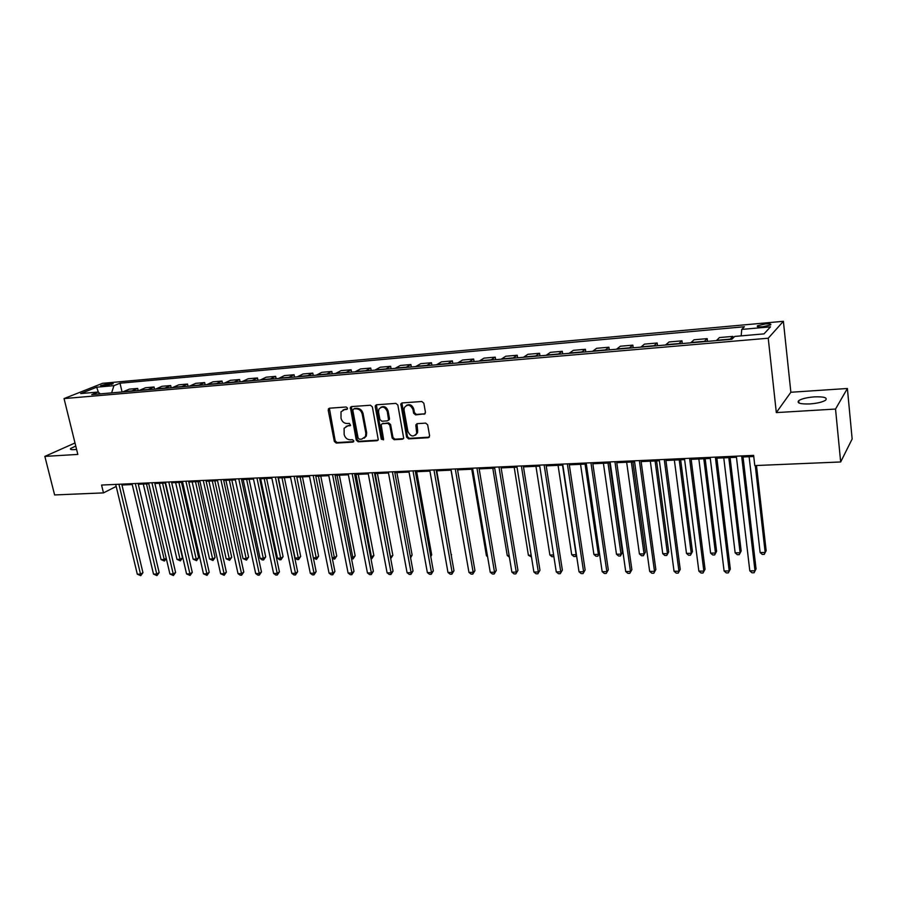<?xml version="1.0" encoding="UTF-8"?>
<svg xmlns="http://www.w3.org/2000/svg" width="897" height="897" viewBox="0 0 897 897"><rect width="100%" height="100%" fill="white"/><g stroke="black" fill="none" stroke-linecap="round" stroke-linejoin="round"><path stroke-width="1.35" d="M347.52 408.146L346.175 406.991L329.412 408.202L328.19 410.075L334.334 441.447L336.229 443.084L352.925 442.109L353.799 440.831L352.454 439.665L350.279 439.799C347.15 439.642 345.11 437.882 344.156 434.518L344.1 428.284L347.621 425.985L350.57 425.324L349.325 423.384L347.139 423.519C344.011 423.384 341.97 421.624 341.006 418.249L341.017 411.824L344.47 409.615L346.646 409.458L347.52 408.146M814.398 396.866C806.975 397.472 801.75 398.728 798.734 400.634C796.592 403.112 800.281 404.211 809.823 403.942C817.29 403.347 822.549 402.091 825.61 400.185C827.718 397.663 823.984 396.552 814.398 396.866M75.763 446.056L70.616 448.489C69.888 449.419 71.042 449.801 74.103 449.655L76.581 449.397M765.365 323.94L757.528 325.757C756.496 326.721 758.223 327.057 762.708 326.766L770.579 324.961C771.599 323.985 769.861 323.649 765.365 323.94M424.102 414.324L425.47 412.396L423.844 403.202L421.825 401.497L402.08 402.932L400.824 403.885L406.621 437.187L408.595 438.868L428.25 437.725L429.618 435.83L427.667 424.819L425.66 423.115L417.195 423.653L415.849 425.57L416.724 433.229C413.584 437.355 410.658 436.794 407.933 431.547L404.076 410.243L404.255 407.72C407.496 403.829 410.4 404.457 412.99 409.626L413.629 413.203L415.625 414.896L425.156 413.775M776.32 412.598L835.533 409.054L840.668 461.966L852.15 438.992L847.385 388.491L790.862 392.258L783.384 321.305L768.236 338.214L776.32 412.598L790.862 392.258M75 442.972L44.85 456.394L77.826 454.42L64.046 398.582L768.236 338.214M44.85 456.394L54.616 494.942L103.48 492.89L116.184 486.421M840.668 461.966L754.792 465.577L753.626 455.384L101.574 485.053L103.48 492.89M372.378 406.902L370.427 405.231L351.467 406.599L350.368 407.328L356.266 440.147L358.195 441.806L377.076 440.707L378.276 439.833L372.378 406.902M376.516 404.782L395.869 403.381L397.853 405.063L403.684 438.241L402.405 439.227L394.131 439.709L392.168 438.039L389.769 425.055L387.807 423.373L382.346 423.732L381.147 424.606L383.557 439.082L383.501 439.754L381.292 439.216L375.226 406.689L376.516 404.782M102.404 386.058L113.213 383.714L108.649 383.568L100.655 385.665L102.404 386.058M783.384 321.305L102.561 383.322L64.046 398.582M100.307 393.861L98.109 392.045L91.752 394.602L731.874 339.268L734.71 336.431L764.02 333.875L770.489 326.844L741.729 329.423L744.409 326.743L120.007 383.21L113.93 385.654L111.632 392.886M98.109 392.045L80.708 393.559L96.685 387.201L113.93 385.654M835.533 409.054L847.385 388.491M121.958 485.008L132.229 484.537M138.295 484.268L148.79 483.797M154.878 483.517L165.597 483.035M171.708 482.765L182.652 482.261M188.785 481.992L199.964 481.487M206.108 481.207L217.534 480.691M223.701 480.411L235.373 479.884M241.562 479.603L253.492 479.076M259.693 478.796L271.881 478.247M278.104 477.955L290.561 477.395M296.806 477.114L309.532 476.542M315.8 476.262L328.807 475.679M335.086 475.388L348.384 474.793M354.685 474.502L368.275 473.896M374.598 473.605L388.491 472.977M394.837 472.697L409.043 472.057M415.401 471.766L429.921 471.116M436.301 470.824L451.157 470.151M457.548 469.871L472.741 469.187M479.155 468.896L494.696 468.189M501.131 467.898L517.02 467.18M523.467 466.889L539.725 466.16M546.195 465.868L562.834 465.117M569.315 464.825L586.335 464.063M592.839 463.76L610.252 462.975M616.766 462.684L634.605 461.877M641.131 461.585L659.385 460.766M665.922 460.464L684.613 459.623M691.172 459.331L710.301 458.468M716.871 458.165L736.471 457.291M743.052 456.988L753.76 456.506M122.07 391.989L120.007 383.21M138.205 390.587L137.701 388.423L129.28 389.152L122.732 391.933M154.576 389.175L154.071 386.988L145.527 387.739L139.046 390.52M171.181 387.739L170.677 385.542L162.021 386.293L155.596 389.085M188.022 386.282L187.54 384.062L178.738 384.835L172.403 387.639M205.121 384.802L204.639 382.571L195.714 383.344L189.446 386.159M222.478 383.311L221.996 381.057L212.937 381.842L206.747 384.667M240.093 381.786L239.611 379.509L230.417 380.317L224.306 383.142M257.966 380.238L257.495 377.951L248.155 378.769L242.134 381.606M276.119 378.669L275.648 376.359L266.174 377.188L260.231 380.036M294.541 377.076L294.081 374.744L284.461 375.585L278.608 378.456M313.255 375.462L312.795 373.118L303.029 373.971L297.277 376.841M332.26 373.814L331.812 371.448L321.888 372.322L316.226 375.204M351.568 372.143L351.119 369.766L341.039 370.64L335.478 373.533M371.179 370.45L370.73 368.05L360.493 368.947L355.033 371.84M391.092 368.723L390.655 366.301L380.25 367.221L374.912 370.125M411.342 366.974L410.904 364.541L400.331 365.46L395.106 368.387M431.906 365.202L431.479 362.736L420.738 363.677L415.625 366.604M452.806 363.397L452.391 360.908L441.47 361.861L436.48 364.81M474.065 361.558L473.638 359.047L462.549 360.022L457.683 362.971M495.66 359.686L495.256 357.163L483.976 358.15L479.245 361.11M517.625 357.791L517.221 355.246L505.751 356.244L501.154 359.215M539.96 355.862L539.568 353.283L527.896 354.304L523.444 357.286M562.677 353.9L562.284 351.299L550.422 352.342L546.116 355.324M585.775 351.893L585.405 349.281L573.329 350.335L569.18 353.328M609.287 349.864L608.917 347.229L596.64 348.294L592.648 351.31M633.204 347.801L632.845 345.132L620.343 346.231L616.519 349.236M657.535 345.693L657.187 343.002L644.472 344.112L640.828 347.139M682.314 343.551L681.967 340.838L669.027 341.97L665.552 344.997M707.52 341.376L707.195 338.629L694.02 339.784L690.735 342.822M733.073 338.079L732.871 336.386L719.461 337.564L716.367 340.613M137.701 388.423L131.186 391.193M154.071 386.988L147.624 389.78M170.677 385.542L164.308 388.334M187.54 384.062L181.228 386.876M204.639 382.571L198.405 385.385M221.996 381.057L215.841 383.882M239.611 379.509L233.545 382.346M257.495 377.951L251.508 380.799M275.648 376.359L269.75 379.218M294.081 374.744L288.273 377.615M312.795 373.118L307.088 375.989M331.812 371.448L326.205 374.341M351.119 369.766L345.614 372.659M370.73 368.05L365.337 370.954M390.655 366.301L385.374 369.228M410.904 364.541L405.736 367.467M431.479 362.736L426.423 365.673M452.391 360.908L447.468 363.857M473.638 359.047L468.851 362.007M495.256 357.163L490.592 360.123M517.221 355.246L512.703 358.217M539.568 353.283L535.195 356.277M562.284 351.299L558.069 354.293M585.405 349.281L581.334 352.286M608.917 347.229L605.015 350.234M632.845 345.132L629.111 348.148M657.187 343.002L653.633 346.029M681.967 340.838L678.592 343.876M707.195 338.629L704.01 341.679M732.871 336.386L729.889 339.436M741.18 335.87L741.729 329.423M98.378 392.269L96.685 387.201M347.408 408.976L343.114 409.929M346.175 426.322L350.57 425.335M329.367 408.202L335.209 440.92L337.104 442.557L353.71 441.593M351.377 406.61L357.129 439.62L359.047 441.279L378.108 440.147M353.687 408.954L352.813 410.277L358.127 438.095L359.473 439.25L361.783 439.115L365.494 436.514L365.83 433.184L362.22 414.111C361.256 410.68 359.181 408.909 356.008 408.797L353.844 408.875M364.216 438.196L366.346 435.987L366.671 432.668L365.83 433.184M354.562 408.46L356.871 408.303C360.045 408.415 362.108 410.187 363.072 413.607L366.671 432.668M382.178 423.754L388.636 422.857L390.599 424.539L392.987 437.501L394.949 439.182L403.459 438.667M376.381 404.805L382.122 438.678L383.456 439.855M387.269 411.51C384.88 406.543 382.066 405.803 378.826 409.301L378.545 412.115L379.924 419.561L381.887 421.231L387.347 420.872L388.569 419.964L387.269 411.51L388.109 411.005C386.607 406.969 384.174 405.736 380.81 407.305M388.356 420.345L389.399 419.46L389.477 418.473L388.648 418.977M388.109 411.005L389.477 418.473M406.341 405.422C409.783 403.785 412.272 405.018 413.797 409.122L414.436 412.698L416.432 414.392L424.909 413.82M415.524 435.157L417.531 432.702L417.632 430.482L416.825 431.009M416.948 423.698L417.632 430.482M401.901 402.955L407.429 436.648L409.402 438.341L429.338 437.142M143.285 484.044L161.056 559.571L164.229 559.537L146.48 483.898M166.304 558.562L164.42 561.04L161.056 559.571M164.42 561.04L164.229 559.537L166.237 558.293M118.942 484.268L140.526 574.158L137.308 574.181L115.702 484.414M121.745 484.133L142.948 572.667L140.526 574.158L140.762 575.683L137.308 574.181M142.948 572.667L140.762 575.683M159.341 483.315L176.989 559.38L180.207 559.347L182.483 557.912L165.205 483.057M182.483 557.912L180.375 560.86L162.581 483.169M180.375 560.86L176.989 559.38M175.621 482.586L193.158 559.19L196.409 559.156L198.663 557.71L181.508 482.317M198.663 557.71L196.555 560.681L178.907 482.44M196.555 560.681L193.158 559.19M192.137 481.835L209.539 558.999L212.847 558.966L215.078 557.508L198.035 481.577M215.078 557.508L212.97 560.502L195.479 481.689M212.97 560.502L209.539 558.999M135.312 483.517L156.762 574.069L153.499 574.091L132.027 483.662M138.093 483.393L159.161 572.566L156.762 574.069L156.975 575.605L153.499 574.091M159.161 572.566L156.975 575.605M151.929 482.765L173.222 573.979L169.914 574.002L148.588 482.911M154.676 482.642L175.599 572.465L173.222 573.979L173.413 575.526L169.914 574.002M175.599 572.465L173.413 575.526M168.782 481.992L189.929 573.889L186.565 573.912L165.396 482.149M171.506 481.868L192.272 572.364L189.929 573.889L190.086 575.448L186.565 573.912M192.272 572.364L190.086 575.448M208.9 481.084L226.167 558.809L229.52 558.764L231.718 557.306L214.809 480.814M231.718 557.306L229.61 560.311L212.275 480.927M229.61 560.311L226.167 558.809M185.892 481.218L206.882 573.8L203.473 573.822L182.45 481.375M188.583 481.095L209.203 572.264L206.882 573.8L207.016 575.369L203.473 573.822M209.203 572.264L207.016 575.369M225.898 480.321L243.02 558.607L246.428 558.573L248.592 557.093L231.83 480.052M248.592 557.093L246.484 560.132L229.329 480.164M246.484 560.132L243.02 558.607M203.26 480.422L224.082 573.71L220.617 573.732L199.762 480.59M205.906 480.31L226.369 572.163L224.082 573.71L224.183 575.291L220.617 573.732M226.369 572.163L224.183 575.291M243.143 479.536L260.13 558.405L263.572 558.371L265.714 556.891L249.097 479.267M265.714 556.891L263.617 559.941L246.619 479.379M263.617 559.941L262.238 559.952L260.13 558.405M220.886 479.626L241.528 573.609L238.019 573.632L217.332 479.783M223.51 479.503L243.793 572.051L241.528 573.609L241.607 575.201L240.205 575.212L238.019 573.632M243.793 572.051L241.607 575.201M260.646 478.751L277.476 558.203L280.974 558.158L283.082 556.667L266.622 478.482M283.082 556.667L280.985 559.75L264.178 478.594M280.985 559.75L279.584 559.762L277.476 558.203M238.781 478.807L259.244 573.519L255.679 573.542L235.171 478.976M241.371 478.695L261.476 571.938L259.244 573.519L259.3 575.123L257.865 575.123L255.679 573.542M261.476 571.938L259.3 575.123M278.406 477.944L295.079 557.99L298.634 557.956L300.708 556.454L284.394 477.675M300.708 556.454L298.611 559.549L281.994 477.787M298.611 559.549L297.199 559.571L295.079 557.99M256.946 477.989L277.229 573.418L273.607 573.441L253.29 478.146M259.502 477.866L279.427 571.838L277.229 573.418L277.251 575.033L275.805 575.044L273.607 573.441M279.427 571.838L277.251 575.033M313.311 557.777L316.551 557.743L318.592 556.23L302.446 476.868M318.592 556.23L316.506 559.347L300.08 476.969M316.506 559.347L313.378 558.113M275.401 477.148L295.483 573.318L291.817 573.34L271.69 477.316M277.913 477.036L297.647 571.725L295.483 573.318L295.472 574.943L294.003 574.955L291.817 573.34M297.647 571.725L295.472 574.943M332.125 557.564L334.738 557.53L336.745 556.005L320.767 476.038M336.745 556.005L334.659 559.145L318.435 476.139M334.659 559.145L332.316 558.506M294.138 476.296L314.017 573.217L310.295 573.239L290.37 476.464M296.615 476.184L316.148 571.613L314.017 573.217L313.972 574.865L312.481 574.865L310.295 573.239M316.148 571.613L313.972 574.865M351.232 557.34L353.194 557.317L355.167 555.781L339.358 475.197M355.167 555.781L353.082 558.943L337.07 475.298M353.082 558.943L351.546 558.921M313.176 475.421L332.843 573.116L329.053 573.138L309.342 475.601M315.609 475.32L334.929 571.501L332.843 573.116L332.765 574.775L331.251 574.775L329.053 573.138M334.929 571.501L332.765 574.775M370.64 557.104L373.87 555.546L358.239 474.345M373.87 555.546L371.784 558.741L355.997 474.446M371.784 558.741L370.954 558.753M332.507 474.547L351.949 573.015L348.103 573.037L328.616 474.726M334.906 474.435L354.001 571.378L351.949 573.015L351.837 574.674L350.301 574.685L348.103 573.037M354.001 571.378L351.837 574.674M390.352 556.88L392.852 555.31L377.413 473.481M392.852 555.31L390.778 558.528L375.204 473.582M352.151 473.65L371.369 572.914L367.456 572.925L348.193 473.829M354.506 473.549L373.376 571.266L371.369 572.914L371.212 574.585L369.654 574.596L367.456 572.925M373.376 571.266L371.212 574.585M410.366 556.555L412.127 555.075L396.889 472.607M412.127 555.075L410.602 557.844M372.109 472.741L391.081 572.802L387.112 572.824L368.095 472.932M374.419 472.641L393.054 571.142L391.081 572.802L390.901 574.495L389.309 574.506L387.112 572.824M393.054 571.142L390.901 574.495M430.605 555.77L431.692 554.828L416.668 471.71M431.692 554.828L430.773 556.645M392.393 471.822L411.118 572.69L407.081 572.712L388.311 472.013M394.658 471.721L413.035 571.019L411.118 572.69L410.893 574.394L409.279 574.405L407.081 572.712M413.035 571.019L410.893 574.394M451.18 554.929L436.749 470.802M451.561 554.593L451.236 555.243M413.012 470.88L431.468 572.578L427.364 572.6L408.864 471.071M415.221 470.779L433.352 570.896L431.468 572.578L431.21 574.304L429.573 574.304L427.364 572.6M433.352 570.896L431.21 574.304M451.023 470.163L466.081 555.983M433.969 469.927L452.144 572.465L447.984 572.488L429.753 470.118M436.133 469.837L453.983 570.772L452.144 572.465L451.853 574.203L450.182 574.215L447.984 572.488M453.983 570.772L451.853 574.203M471.744 469.232L486.432 555.748L487.43 555.736M487.587 556.667L486.432 555.748M455.272 468.963L473.168 572.353L468.94 572.376L450.978 469.153M457.38 468.862L474.95 570.649L473.168 572.353L472.82 574.102L471.138 574.114L468.94 572.376M474.95 570.649L472.82 574.102M492.801 468.279L507.242 555.501L509.126 555.478M509.406 557.216L507.242 555.501M476.935 467.976L494.527 572.241L490.233 572.264L472.573 468.178M478.987 467.886L496.265 570.514L494.527 572.241L494.146 574.002L492.431 574.013L490.233 572.264M496.265 570.514L494.146 574.002M514.194 467.315L528.389 555.254L531.181 555.221M531.461 556.97L528.389 555.254M498.967 466.978L516.246 572.118L511.873 572.14L494.527 467.18M500.963 466.877L517.939 570.38L515.82 573.901L514.071 573.912L511.873 572.14M517.939 570.38L515.82 573.901M535.946 466.328L549.872 554.996L553.606 554.951M553.864 556.577L551.991 556.734L549.872 554.996M521.37 465.958L538.335 572.006L533.883 572.028L516.851 466.16M523.31 465.868L539.96 570.245L537.852 573.8L536.081 573.8L533.883 572.028M539.96 570.245L537.852 573.8M558.057 465.33L571.714 554.738L576.121 554.694L562.531 465.128M576.502 555.198L575.594 556.476L573.833 556.499L571.714 554.738M575.594 556.476L576.379 554.402M544.154 464.915L560.782 571.882L556.263 571.905L539.568 465.128M546.038 464.837L562.363 570.111L560.266 573.688L558.461 573.699L556.263 571.905M562.363 570.111L560.266 573.688M580.538 464.321L593.915 554.481L598.389 554.424L585.079 464.119M599.476 553.415L597.817 556.23L596.023 556.252L593.915 554.481M597.817 556.23L599.443 553.191M567.341 463.861L583.611 571.759L579.014 571.781L562.677 464.074M569.158 463.783L585.136 569.976L583.05 573.575L581.211 573.587L579.014 571.781M585.136 569.976L583.05 573.575M603.401 463.289L616.474 554.223L621.027 554.167L622.406 552.474L609.657 463.009M622.406 552.474L620.41 555.983L621.027 554.167L608.02 463.076M620.41 555.983L618.582 555.994L616.474 554.223M590.932 462.785L606.843 571.624L602.167 571.658L586.178 463.009M592.682 462.706L608.301 569.83L606.226 573.463L604.354 573.475L602.167 571.658M608.301 569.83L606.226 573.463M626.655 462.235L639.415 553.942L644.046 553.898L645.358 552.193L632.923 461.955M645.358 552.193L643.373 555.725L644.046 553.898L631.353 462.022M643.373 555.725L641.523 555.748L639.415 553.942M614.938 461.697L630.468 571.501L625.714 571.524L610.106 461.921M616.62 461.619L631.869 569.696L629.795 573.351L627.9 573.362L625.714 571.524M631.869 569.696L629.795 573.351M650.314 461.17L662.748 553.673L667.458 553.617L668.714 551.902L656.582 460.89M668.714 551.902L666.729 555.467L667.458 553.617L655.09 460.957M666.729 555.467L664.845 555.49L662.748 553.673M639.37 460.587L654.507 571.367L649.663 571.4L634.448 460.811M640.985 460.509L655.842 569.55L653.778 573.239L651.85 573.25L649.663 571.4M655.842 569.55L653.778 573.239M674.365 460.083L686.474 553.393L691.262 553.337L692.45 551.61L680.655 459.802M692.45 551.61L690.488 555.198L691.262 553.337L679.231 459.869M690.488 555.198L688.571 555.221L686.474 553.393M664.251 459.455L678.962 571.243L674.039 571.266L659.239 459.679M665.787 459.387L680.229 569.393L678.188 573.127L676.226 573.138L674.039 571.266M680.229 569.393L678.188 573.127M698.853 458.984L710.603 553.113L715.481 553.057L716.602 551.307L705.154 458.703M716.602 551.307L714.651 554.929L715.481 553.057L703.797 458.759M714.651 554.929L712.7 554.951L710.603 553.113M689.58 458.3L703.865 571.109L698.853 571.131L684.478 458.535M691.026 458.232L705.053 569.247L703.024 573.004L701.028 573.015L698.853 571.131M705.053 569.247L703.024 573.004M723.767 457.862L735.148 552.821L740.115 552.765L741.169 551.005L730.08 457.571M741.169 551.005L739.229 554.66L740.115 552.765L728.801 457.627M739.229 554.66L737.244 554.682L735.148 552.821M715.369 457.134L729.205 570.963L724.092 570.997L710.166 457.369M716.737 457.066L730.326 569.09L728.308 572.891L726.267 572.903L724.092 570.997M730.326 569.09L728.308 572.891M749.118 456.719L760.129 552.53L765.175 552.474L766.161 550.702L756.474 465.498M766.161 550.702L764.233 554.38L765.175 552.474L755.274 465.554M764.233 554.38L762.215 554.402L760.129 552.53M741.628 455.934L755.005 570.828L749.802 570.851L736.336 456.169M742.918 455.878L756.048 568.933L754.052 572.768L751.966 572.779L749.802 570.851M756.048 568.933L754.052 572.768M131.702 390.924L123.248 391.653M148.14 389.5L139.562 390.24M164.813 388.053L156.112 388.805M181.732 386.585L172.897 387.358M198.899 385.105L189.94 385.878M216.334 383.591L207.241 384.387M234.027 382.066L224.788 382.862M251.979 380.507L242.605 381.326M270.221 378.926L260.702 379.756M288.733 377.323L279.068 378.164M307.548 375.697L297.726 376.549M326.643 374.049L316.675 374.912M346.051 372.367L335.915 373.242M365.763 370.663L355.47 371.549M385.788 368.925L375.338 369.833M406.139 367.165L395.521 368.084M426.826 365.382L416.029 366.312M447.85 363.554L436.873 364.507M469.232 361.704L458.064 362.668M490.962 359.82L479.615 360.807M513.062 357.914L501.524 358.912M535.543 355.963L523.803 356.984M558.394 353.99L546.464 355.021M581.66 351.972L569.517 353.026M605.318 349.931L592.962 350.996M629.402 347.845L616.822 348.933M653.913 345.726L641.108 346.825M678.861 343.562L665.832 344.695M704.257 341.365L690.993 342.508M730.124 339.122L716.613 340.299M109.03 385.161L108.649 383.568M111.699 384.421L111.441 383.322M345.334 409.122L344.47 409.615M350.525 425.413L349.796 425.84M348.485 425.47L347.621 425.985M353.676 441.649L352.925 442.109M337.104 442.557L336.229 443.084M335.209 440.92L334.334 441.447M329.076 409.581L328.19 410.075M347.352 409.066L346.646 409.458M377.917 440.18L377.076 440.707M359.047 441.279L358.195 441.806M357.129 439.62L356.266 440.147M351.075 408L350.211 408.494M363.072 413.607L362.22 414.111M356.871 408.303L356.008 408.797M403.224 438.7L402.405 439.227M394.949 439.182L394.131 439.709M392.987 437.501L392.168 438.039M390.599 424.539L389.769 425.055M388.636 422.857L387.807 423.373M383.187 423.216L382.346 423.732M382.122 438.678L381.292 439.216M376.067 406.195L375.226 406.689M416.432 414.392L415.625 414.896M414.436 412.698L413.629 413.203M413.797 409.122L412.99 409.626M416.657 425.043L415.849 425.57M429.046 437.187L428.25 437.725M409.402 438.341L408.595 438.868M407.429 436.648L406.621 437.187M401.576 404.356L400.746 404.861M798.98 403.022L798.734 400.634M70.863 449.453L70.616 448.489M757.617 326.631L757.528 325.757M329.266 408.348L328.38 408.841M351.232 406.834L350.368 407.328M366.346 435.987L365.494 436.514M389.399 419.46L388.569 419.964M376.179 405.119L375.338 405.612M417.531 432.702L416.724 433.229M416.701 424.191L415.894 424.718M401.643 403.392L400.824 403.885"/></g></svg>
